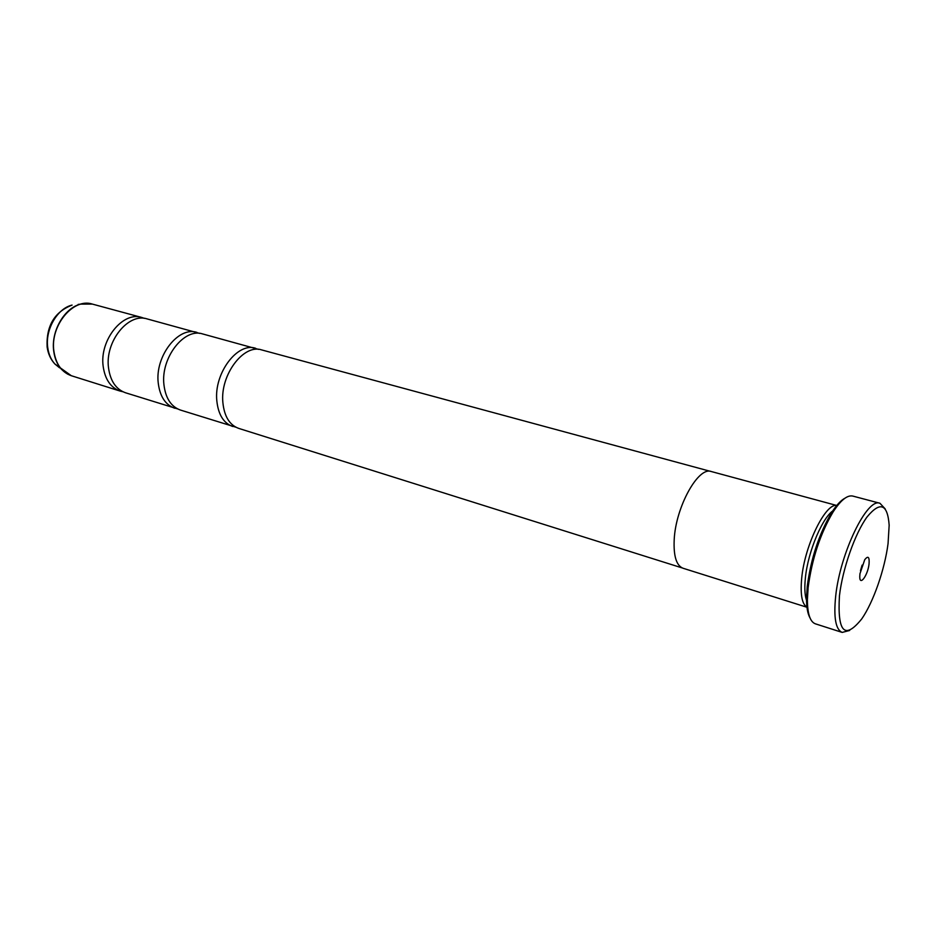 <?xml version="1.0" encoding="UTF-8"?>
<svg xmlns="http://www.w3.org/2000/svg" width="936" height="936" viewBox="0 0 936 936"><rect width="100%" height="100%" fill="white"/><g stroke="black" fill="none" stroke-linecap="round" stroke-linejoin="round"><path stroke-width="1.4" d="M199.742 333.403L147.104 318.907C128.326 312.507 104.844 341.64 108.517 367.825C110.343 381.022 116.005 389.341 125.506 392.769L177.653 408.927M258.57 349.374L202.656 333.941C184.205 327.577 160.629 357.809 163.929 384.649C165.567 398.186 171.054 406.657 180.391 410.038L235.814 427.179M710.459 471.358L261.671 349.912C243.641 343.606 219.995 375.008 222.873 402.562C224.301 416.45 229.589 425.061 238.715 428.395L682.215 567.941M888.053 543.617L889.165 525.19C887.562 503.872 880.214 501.088 867.122 516.859C855.048 533.263 842.611 568.597 839.452 595.741C837.299 632.291 844.728 640.013 861.752 618.895C873.358 602.211 884.742 569.474 888.053 543.617M849.677 630.466L842.189 632.408C835.672 629.635 833.508 617.526 835.696 596.08C840.095 553.036 867.239 497.285 879.957 503.275L885.222 508.938M859.95 573.756L859.763 576.681C859.646 586.615 867.824 575.324 869.053 563.999C869.567 556.873 868.128 555.434 864.735 559.681L859.95 573.756M860.476 570.703L862.115 565.11M810.014 617.912C807.663 613.805 806.493 607.288 806.504 598.35L807.23 586.462C810.927 558.511 819.035 533.941 831.554 512.729C836.363 505.206 840.856 500.339 845.044 498.151M879.957 503.275L852.79 496.068C847.302 494.863 840.739 500.163 833.087 511.969C820.252 533.731 811.933 558.944 808.131 587.621L807.394 599.812C807.475 613.899 810.143 621.902 815.408 623.832L842.189 632.408M834.444 509.886C823.387 515.128 807.932 551.035 805.37 578.062C804.235 589.364 804.913 597.449 807.405 602.316M837.486 505.686C826.535 500.971 804.726 544.506 801.684 578.389C800.151 595.366 802.152 605.065 807.698 607.487L683.023 568.246C676.4 565.613 673.452 556.078 674.201 539.663C675.675 507.019 698.338 466.186 711.302 471.533L837.486 505.686M144.366 318.369L141.734 317.456C122.92 311.045 99.45 340.084 103.147 366.198C104.996 379.361 110.682 387.668 120.182 391.096L122.908 391.739M196.946 332.397C178.46 326.032 154.896 356.148 158.231 382.929C159.892 396.431 165.403 404.878 174.751 408.26M255.61 348.274C237.522 341.956 213.888 373.242 216.813 400.713C218.263 414.566 223.564 423.166 232.725 426.5M67.649 374.154L61.589 369.439C57.342 364.748 54.721 358.652 53.726 351.164C50.837 331.285 64.432 307.804 80.695 304.118L92.29 304.071C73.242 297.648 49.9 325.728 53.902 351.234C55.891 364.104 61.706 372.271 71.335 375.722L120.182 391.096M78.179 304.399L88.347 303.404M71.335 375.722L54.861 363.975C50.649 359.424 48.064 353.726 47.116 346.893C46.203 325.845 54.534 311.91 72.084 305.089C57.342 308.435 45.092 329.554 47.724 347.467C48.625 354.229 51.012 359.728 54.861 363.975L59.623 367.848M831.554 512.729L833.087 511.969M92.29 304.071L141.734 317.456M806.504 598.35L807.394 599.812"/></g></svg>

